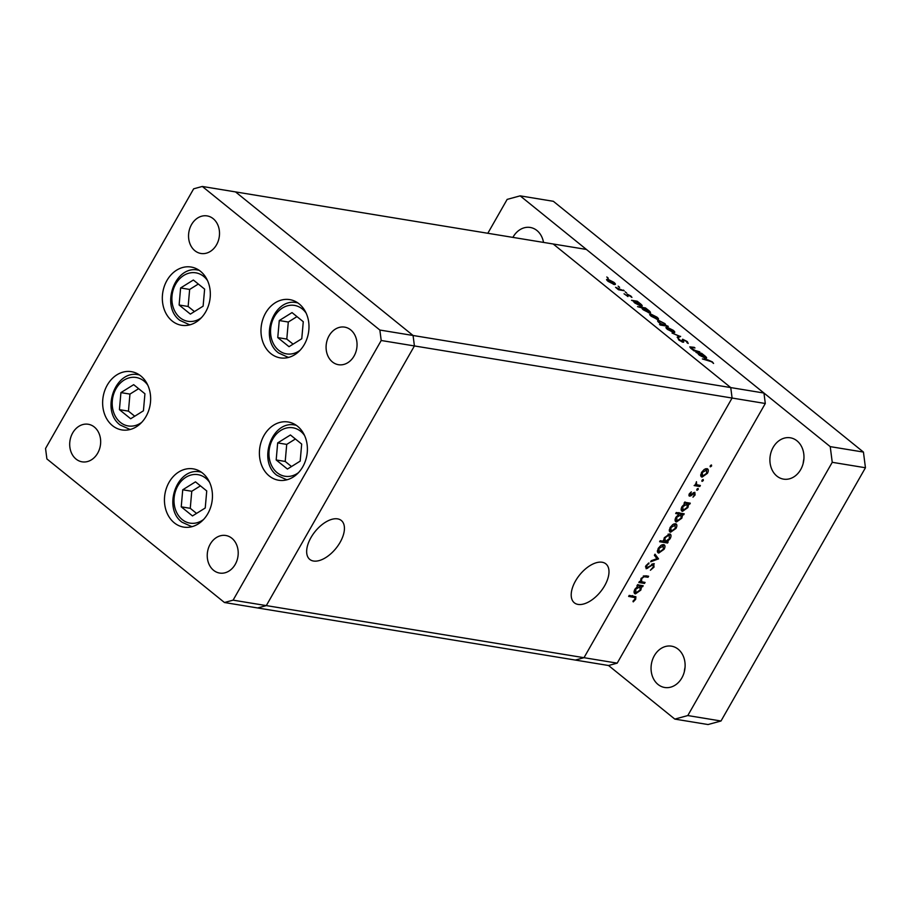 <?xml version="1.0" encoding="UTF-8"?>
<svg xmlns="http://www.w3.org/2000/svg" width="911" height="911" viewBox="0 0 911 911"><rect width="100%" height="100%" fill="white"/><g stroke="black" fill="none" stroke-linecap="round" stroke-linejoin="round"><path stroke-width="1.37" d="M140.806 375.958A29.505 23.845 99.3 0 1 148.607 410.793A29.505 23.845 99.3 0 1 121.869 429.924A29.505 23.845 99.3 0 1 112.474 425.642A29.505 23.845 99.3 0 1 104.674 390.808A29.505 23.845 99.3 0 1 131.412 371.677A29.505 23.845 99.3 0 1 140.806 375.958M200.5 271.307A29.505 23.845 99.3 0 1 208.289 306.153A29.505 23.845 99.3 0 1 181.551 325.273A29.505 23.845 99.3 0 1 172.156 320.991A29.505 23.845 99.3 0 1 164.367 286.156A29.505 23.845 99.3 0 1 191.105 267.037A29.505 23.845 99.3 0 1 200.5 271.307M299.15 303.898A29.505 23.845 99.3 0 1 306.95 338.733A29.505 23.845 99.3 0 1 280.212 357.864A29.505 23.845 99.3 0 1 270.818 353.582A29.505 23.845 99.3 0 1 263.017 318.736A29.505 23.845 99.3 0 1 289.755 299.617A29.505 23.845 99.3 0 1 299.15 303.898M297.567 426.268A29.505 23.845 99.3 0 1 305.356 461.114A29.505 23.845 99.3 0 1 278.618 480.234A29.505 23.845 99.3 0 1 269.223 475.952A29.505 23.845 99.3 0 1 261.434 441.118A29.505 23.845 99.3 0 1 288.172 421.998A29.505 23.845 99.3 0 1 297.567 426.268M202.618 473.139A29.505 23.845 99.3 0 1 210.407 507.985A29.505 23.845 99.3 0 1 183.669 527.105A29.505 23.845 99.3 0 1 174.274 522.823A29.505 23.845 99.3 0 1 166.485 487.989A29.505 23.845 99.3 0 1 193.223 468.869A29.505 23.845 99.3 0 1 202.618 473.139M194.886 250.719A19.04 15.385 -80.7 0 0 200.955 253.474A19.04 15.385 -80.7 0 0 218.196 241.142A19.04 15.385 -80.7 0 0 213.174 218.663A19.04 15.385 -80.7 0 0 207.116 215.907A19.04 15.385 -80.7 0 0 189.864 228.24A19.04 15.385 -80.7 0 0 194.886 250.719M231.861 538.253A19.04 15.385 99.3 0 1 236.894 560.732A19.04 15.385 99.3 0 1 219.642 573.065A19.04 15.385 99.3 0 1 213.584 570.309A19.04 15.385 99.3 0 1 208.551 547.83A19.04 15.385 99.3 0 1 225.803 535.497A19.04 15.385 99.3 0 1 231.861 538.253M350.712 329.896A19.04 15.385 99.3 0 1 355.734 352.375A19.04 15.385 99.3 0 1 338.482 364.707A19.04 15.385 99.3 0 1 332.424 361.952A19.04 15.385 99.3 0 1 327.402 339.473A19.04 15.385 99.3 0 1 344.654 327.129A19.04 15.385 99.3 0 1 350.712 329.896M76.046 459.076A19.04 15.385 -80.7 0 0 82.104 461.831A19.04 15.385 -80.7 0 0 99.356 449.499A19.04 15.385 -80.7 0 0 94.323 427.02A19.04 15.385 -80.7 0 0 88.265 424.264A19.04 15.385 -80.7 0 0 71.012 436.597A19.04 15.385 -80.7 0 0 76.046 459.076M379.853 330.044L413.07 335.487L414.414 345.941L732.091 398.039L730.747 387.585L763.953 393.04L586.411 249.443L553.205 244L730.747 387.585L413.07 335.487L235.516 191.902L553.205 244L730.747 387.585L732.091 398.039L583.997 657.696L575.331 660.065L257.654 607.967L266.308 605.599L414.414 345.941L413.07 335.487L235.516 191.902L202.31 186.459L193.656 188.816L45.55 448.474L46.894 458.928L224.448 602.513L233.102 600.155L381.208 340.498L379.853 330.044L202.31 186.459M381.208 340.498L414.414 345.941L266.308 605.599L257.654 607.967L224.448 602.513M617.202 663.14L583.997 657.696L732.091 398.039L765.297 403.493L617.202 663.14L608.537 665.508L575.331 660.065L583.997 657.696L233.102 600.155M575.524 580.945A25.052 13.414 -51 0 1 605.849 563.852A25.052 13.414 -51 0 1 604.665 585.716A25.052 13.414 -51 0 1 574.34 602.809A25.052 13.414 -51 0 1 575.524 580.945M340.11 542.33A25.052 13.414 129 0 0 341.295 520.466A25.052 13.414 129 0 0 310.981 537.558A25.052 13.414 129 0 0 309.786 559.422A25.052 13.414 129 0 0 340.11 542.33M691.13 347.387L691.665 348.537L695.332 350.541L699.807 351.862L694.148 350.929L690.834 348.309L689.775 346.886L694.193 347.319L694.979 347.956L691.13 347.387L690.527 348.048M687.088 342.787L686.45 341.443L683.421 339.837L683.705 342.035L683.011 342.229L679.048 340.19L678.023 338.516L682.191 341.591L682.646 339.211L687.247 341.568L688.215 343.447L687.099 342.798M683.421 339.837L682.441 340.908L682.999 339.928M683.614 342.172L683.011 342.229M681.997 341.932L682.612 341.283M682.214 340.463L682.646 339.211L682.077 340.202M680.619 336.341L677.989 337.867L677.135 337.172L679.139 336.136L672.045 333.05L680.506 336.558M673.65 332.526L667.399 329.361L665.895 327.55L667.034 327.163L673.252 330.317C675.131 331.934 675.267 332.663 673.65 332.526L674.721 332.356M665.895 327.55L667.034 327.163L666.34 328.381M657.389 319.362L651.126 316.197L649.623 314.386L650.761 314.01L656.99 317.165C658.858 318.77 658.995 319.51 657.389 319.362L658.459 319.192M649.623 314.386L650.761 314.01L650.067 315.217M633.373 301.097L631.539 300.288L637.199 301.222L640.695 303.989C642.562 305.606 642.688 306.347 641.082 306.198L634.808 303.01L633.373 301.097M642.164 306.039L641.082 306.198M607.956 278.083L606.806 276.99L608.263 278.174M614.299 284.517L608.036 281.351L606.544 279.54L607.671 279.165L613.9 282.319C615.768 283.925 615.904 284.665 614.299 284.517L615.369 284.346M606.544 279.54L607.671 279.165L606.988 280.372M619.286 287.25L618.136 286.156L619.594 287.341M623.397 290.062L624.183 290.7L618.512 289.766L615.585 287.329L623.135 290.518M626.358 292.966L625.208 291.873L626.666 293.057M627.986 296.53L624.046 293.786L627.167 295.893L627.36 294.253L630.867 296.041L631.927 297.396L628.169 294.891L627.986 296.53M628.169 294.891L627.451 295.676L627.861 294.936M641.72 307.827L637.552 306.631L645.5 307.941L648.996 310.697C650.864 312.314 650.989 313.054 649.384 312.917L643.109 309.717L641.72 307.827M650.465 312.758L649.384 312.917M666.442 325.557L668.275 326.354L660.327 325.056L659.541 324.418L662.855 324.965L659.12 322.665C657.252 321.048 657.127 320.308 658.721 320.456L665.007 323.656L666.18 326.013M657.651 320.615L658.721 320.456L658.038 321.651M697.78 353.195L695.947 352.386L701.607 353.309L705.103 356.076C706.97 357.693 707.095 358.433 705.49 358.285L699.215 355.096L697.78 353.195M706.572 358.125L705.49 358.285M711.537 361.724L702.381 358.934L707.619 359.799L712.368 361.895L713.586 363.455L711.537 361.724M645.079 582.436L644.498 583.439L638.839 582.516L639.42 581.503L640.433 581.673L641.093 578.371L645.717 575.775L648.609 576.253L648.028 577.255L644.009 576.731L641.686 578.656L641.595 581.696L645.079 582.436M653.756 563.567L654.03 567.12L650.397 570.252L653.233 566.984L653.176 564.569L646.161 568.771L645.922 565.708L648.939 562.941L646.662 565.959L646.696 567.758L654.28 563.795M652.435 563.863L653.472 564.706L652.344 563.898M645.443 566.836L646.696 567.758M658.528 558.842L650.659 561.802L651.274 560.709L656.956 558.671L654.383 555.266L654.998 554.173L658.528 558.842L655.954 556.963L658.448 558.99M657.491 552.043L658.755 553.068L657.389 551.61L658.232 548.331L660.942 545.37L663.595 544.573C665.246 545.108 665.417 546.68 664.085 549.287L658.755 553.068L657.97 552.738M663.595 544.573L664.358 544.903M669.391 531.193L670.644 532.206L669.278 530.749L670.12 527.48L672.83 524.508L675.484 523.723C677.146 524.246 677.317 525.829 675.985 528.437L670.644 532.206L669.87 531.887M675.484 523.723L676.258 524.041M681.314 510.376L682.51 511.344C680.881 510.786 680.722 509.192 682.054 506.562L685.095 503.43L684.047 503.259L684.616 502.257L690.287 503.179L689.707 504.193L688.727 504.022L687.896 507.552L682.51 511.344L681.77 511.025M710.705 465.293L711.593 466.011L710.409 466.842L710.295 465.806L711.48 464.974L711.593 466.011L711.48 464.974M710.136 466.626L710.295 465.806M700.821 476.1L702.074 477.113L700.707 475.667L701.55 472.388L704.26 469.427L706.913 468.63C708.564 469.165 708.735 470.736 707.414 473.344L702.074 477.113L701.299 476.795M706.913 468.63L707.676 468.949M702.415 479.824L703.303 480.541L702.13 481.372L702.017 480.336L703.19 479.505L703.303 480.541L703.19 479.505M701.857 481.156L702.017 480.336M700.377 485.483L699.796 486.497L694.136 485.563L695.548 484.698L696.448 481.703L696.63 484.675L700.377 485.483M697.336 488.74L698.213 489.458L697.04 490.289L696.926 489.253L698.111 488.421L698.213 489.458L698.111 488.421M696.767 490.072L696.926 489.253M688.932 495.595L689.616 496.153L689.308 493.83L691.312 491.872L690.162 495.14L694.82 492.282L695.082 494.958L692.975 497.178L694.353 494.889L694.273 493.295L690.697 495.914L689.172 495.96M689.502 493.534L690.162 495.14M693.544 492.623L694.489 493.386L693.487 492.669M675.245 521.012L676.44 521.992C674.812 521.422 674.652 519.828 675.985 517.209L679.071 514.077L675.689 513.531L676.269 512.517L684.207 513.827L683.637 514.829L682.658 514.669L681.827 518.2L676.44 521.992L675.689 521.673M669.665 533.926C671.293 534.495 671.453 536.089 670.12 538.72L667.08 541.84L668.127 542.022L667.558 543.024L659.61 541.726L660.179 540.713L663.493 541.259L664.278 537.729L669.665 533.926L670.416 534.245M634.215 592.936L635.423 593.904C633.783 593.346 633.635 591.751 634.967 589.121L637.996 585.989L636.948 585.819L637.529 584.816L643.189 585.739L642.619 586.752L641.64 586.593L640.809 590.112L635.423 593.904L634.671 593.596M634.899 599.142L634.967 597.616L628.636 596.409L629.205 595.407L635.901 596.739L635.662 599.324L633.225 601.886L632.963 601.192L634.899 599.142M763.953 393.04L765.297 403.493M705.547 468.766L706.913 469.882L702.244 472.502L702.654 476.111L706.708 473.242L706.344 469.632L705.353 468.835M700.684 474.756L702.654 476.111M698.088 485.107L699.796 486.497M696.129 484.288L695.389 484.162M693.009 493.022L693.578 493.489M688.989 494.536L690.697 495.914M687.999 502.804L689.707 504.193M687.019 502.644L688.727 504.022M684.309 502.792L685.095 503.43M684.992 501.961L687.498 503.977L682.76 506.664L683.091 510.342L687.224 507.404L686.894 503.726L685.186 502.348M681.177 508.998L683.091 510.342M681.929 513.451L683.637 514.829M680.95 513.292L682.658 514.669M677.363 512.699L679.071 514.077M678.923 512.597L681.428 514.624L676.691 517.3L677.021 520.978L681.155 518.052L680.813 514.373L679.116 512.984M675.108 519.646L677.021 520.978M674.117 523.859L675.495 524.964L670.815 527.594L671.225 531.204L675.29 528.323L674.914 524.725L673.935 523.927M669.266 529.838L671.225 531.204M665.759 541.567L667.558 543.024M664.13 540.849L663.413 540.735M666.51 541.385L667.08 541.84M665.292 541.555L669.414 538.617L669.084 534.939L664.962 537.866L665.292 541.555L663.413 540.269M668.105 534.142L669.631 535.167L668.275 534.085M662.229 544.721L663.595 545.826L658.926 548.445L659.336 552.055L663.39 549.185L663.026 545.587L662.035 544.789M657.366 550.699L659.336 552.055M654.588 554.913L656.034 556.826M653.426 566.631L654.03 567.12M651.581 564.365L652.185 564.854M646.981 567.758L647.698 568.339M648.211 563.374L648.905 563.92M646.07 565.48L646.662 565.959M642.79 582.061L644.498 583.439M641.071 581.264L640.331 581.15M646.32 575.877L648.028 577.255M643.246 576.105L644.009 576.731M640.911 585.374L642.619 586.752M639.932 585.215L641.64 586.593M637.222 585.363L637.996 585.989M637.905 584.52L640.399 586.547L635.662 589.223L636.003 592.902L640.126 589.964L639.795 586.285L638.087 584.908M634.09 591.558L636.003 592.902M635.047 598.834L635.662 599.324M613.297 284.266L613.205 282.205L608.468 279.802L607.238 280.645M608.468 279.802L608.73 281.465L614.333 283.742L613.934 284.448M626.973 294.913L627.36 294.253M627.77 296.485L628.237 295.665M636.8 301.917L637.199 301.222M640.091 305.948L639.966 303.853L635.161 301.393L633.931 302.213M635.161 301.393L635.491 303.112L641.105 305.413L640.695 306.119M645.102 308.635L645.5 307.941M648.393 312.667L648.279 310.56L643.462 308.112L642.232 308.92M643.462 308.112L643.792 309.831L649.406 312.131L649.008 312.837M656.387 319.112L656.296 317.051L651.559 314.648L650.317 315.491M651.559 314.648L651.82 316.322L657.423 318.588L657.025 319.294M664.392 325.717L665.485 325.136L665.087 325.831M659.666 323.086L664.654 325.261L664.324 323.542L659.507 321.082L658.311 321.936M659.507 321.082L659.837 322.801M672.66 332.276L672.569 330.203L667.82 327.801L666.59 328.643M667.82 327.801L668.093 329.475L673.696 331.752L673.297 332.447M678.217 337.742L679.139 336.136M678.763 339.951L679.207 339.177M701.208 354.015L701.607 353.309M704.499 358.034L704.374 355.939L699.568 353.479L698.338 354.299M699.568 353.479L699.899 355.199L705.513 357.511L705.103 358.217M678.148 649.19A20.942 16.922 99.3 0 1 683.671 673.912A20.942 16.922 99.3 0 1 664.7 687.486A20.942 16.922 99.3 0 1 658.027 684.457A20.942 16.922 99.3 0 1 652.504 659.723A20.942 16.922 99.3 0 1 671.475 646.161A20.942 16.922 99.3 0 1 678.148 649.19M512.893 237.384A20.942 16.922 99.3 0 1 530.259 227.465A20.942 16.922 99.3 0 1 536.921 230.494A20.942 16.922 99.3 0 1 543.525 242.417M796.988 440.833A20.942 16.922 99.3 0 1 802.523 465.555A20.942 16.922 99.3 0 1 783.551 479.129A20.942 16.922 99.3 0 1 776.878 476.089A20.942 16.922 99.3 0 1 771.344 451.366A20.942 16.922 99.3 0 1 790.327 437.792A20.942 16.922 99.3 0 1 796.988 440.833M803.183 463.369A20.942 16.922 99.3 0 1 803.901 458.996M487.829 233.273L507.154 199.395L520.147 195.854L553.353 201.297L863.434 452.072L865.45 467.753L721 721L708.018 724.541L674.812 719.098L608.537 665.508M684.332 671.726A20.942 16.922 99.3 0 1 685.049 667.353M520.147 195.854L830.228 446.629L832.244 462.31L687.794 715.556L674.812 719.098M721 721L687.794 715.556M865.45 467.753L832.244 462.31M863.434 452.072L830.228 446.629M120.924 392.607L119.421 409.654L130.672 418.753L143.426 410.804L144.929 393.768L133.678 384.67L120.924 392.607L129.954 394.087L128.451 411.134L134.748 416.213M138.643 388.678L129.954 394.087M128.451 411.134L119.421 409.654M180.617 287.956L179.114 305.003L190.365 314.101L203.119 306.164L204.622 289.117L193.36 280.019L180.617 287.956L189.647 289.436L188.144 306.483L194.43 311.573M198.325 284.027L189.647 289.436M188.144 306.483L179.114 305.003M279.267 320.547L277.764 337.594L289.015 346.692L301.769 338.744L303.272 321.708L292.021 312.598L279.267 320.547L288.297 322.027L286.794 339.074L293.091 344.153M296.986 316.618L288.297 322.027M286.794 339.074L277.764 337.594M277.673 442.917L276.181 459.964L287.432 469.063L300.186 461.125L301.678 444.078L290.427 434.98L277.673 442.917L286.714 444.397L285.211 461.444L291.497 466.534M295.392 438.988L286.714 444.397M285.211 461.444L276.181 459.964M182.735 489.788L181.232 506.835L192.483 515.933L205.237 507.996L206.74 490.949L195.478 481.851L182.735 489.788L191.766 491.268L190.262 508.315L196.548 513.405M200.443 485.859L191.766 491.268M190.262 508.315L181.232 506.835M644.077 575.775L645.364 576.822M632.075 595.874L633.783 597.263M682.681 342.16L683.318 341.044M147.821 385.228A24.563 19.848 -80.7 0 0 143.972 381.037A24.563 19.848 -80.7 0 0 116.05 388.667A24.563 19.848 -80.7 0 0 120.377 422.385A24.563 19.848 -80.7 0 0 141.74 422.317M139.417 374.922L138.415 374.751A27.603 22.308 99.3 0 1 139.485 374.968M130.558 429.388A27.603 22.308 99.3 0 1 129.476 429.24L130.489 429.4M207.514 280.577A24.563 19.848 -80.7 0 0 203.654 276.386A24.563 19.848 -80.7 0 0 175.732 284.016A24.563 19.848 -80.7 0 0 180.071 317.734A24.563 19.848 -80.7 0 0 201.422 317.677M199.11 270.271L198.108 270.111A27.603 22.308 99.3 0 1 199.179 270.316M190.251 324.737A27.603 22.308 99.3 0 1 189.169 324.589L190.183 324.76M306.164 313.168A24.563 19.848 -80.7 0 0 302.315 308.966A24.563 19.848 -80.7 0 0 274.393 316.607A24.563 19.848 -80.7 0 0 278.72 350.325A24.563 19.848 -80.7 0 0 300.083 350.257M297.76 302.862L296.758 302.691A27.603 22.308 99.3 0 1 297.829 302.907M288.901 357.317A27.603 22.308 99.3 0 1 287.819 357.18L288.833 357.34M304.57 435.538A24.563 19.848 -80.7 0 0 300.721 431.347A24.563 19.848 -80.7 0 0 272.799 438.977A24.563 19.848 -80.7 0 0 277.138 472.695A24.563 19.848 -80.7 0 0 298.489 472.638M296.177 425.232L295.164 425.073A27.603 22.308 99.3 0 1 296.246 425.278M287.318 479.698A27.603 22.308 99.3 0 1 286.236 479.55L287.238 479.721M209.632 482.409A24.563 19.848 -80.7 0 0 205.772 478.218A24.563 19.848 -80.7 0 0 177.85 485.848A24.563 19.848 -80.7 0 0 182.189 519.566A24.563 19.848 -80.7 0 0 203.54 519.509M201.229 472.103L200.226 471.944A27.603 22.308 99.3 0 1 201.297 472.149M192.369 526.569A27.603 22.308 99.3 0 1 191.287 526.421L192.289 526.592M689.969 495.06L689.069 494.331M634.967 597.616L632.462 595.589M138.415 374.751C115.105 369.57 100.529 410.952 120.241 425.038L129.476 429.24M198.108 270.111C174.787 264.919 160.222 306.312 179.922 320.399L189.169 324.589M296.758 302.691C273.448 297.498 258.872 338.892 278.584 352.978L287.819 357.18M295.164 425.073C271.854 419.88 257.289 461.273 276.99 475.36L286.236 479.55M200.226 471.944C176.905 466.751 162.34 508.144 182.041 522.231L191.287 526.421"/></g></svg>
